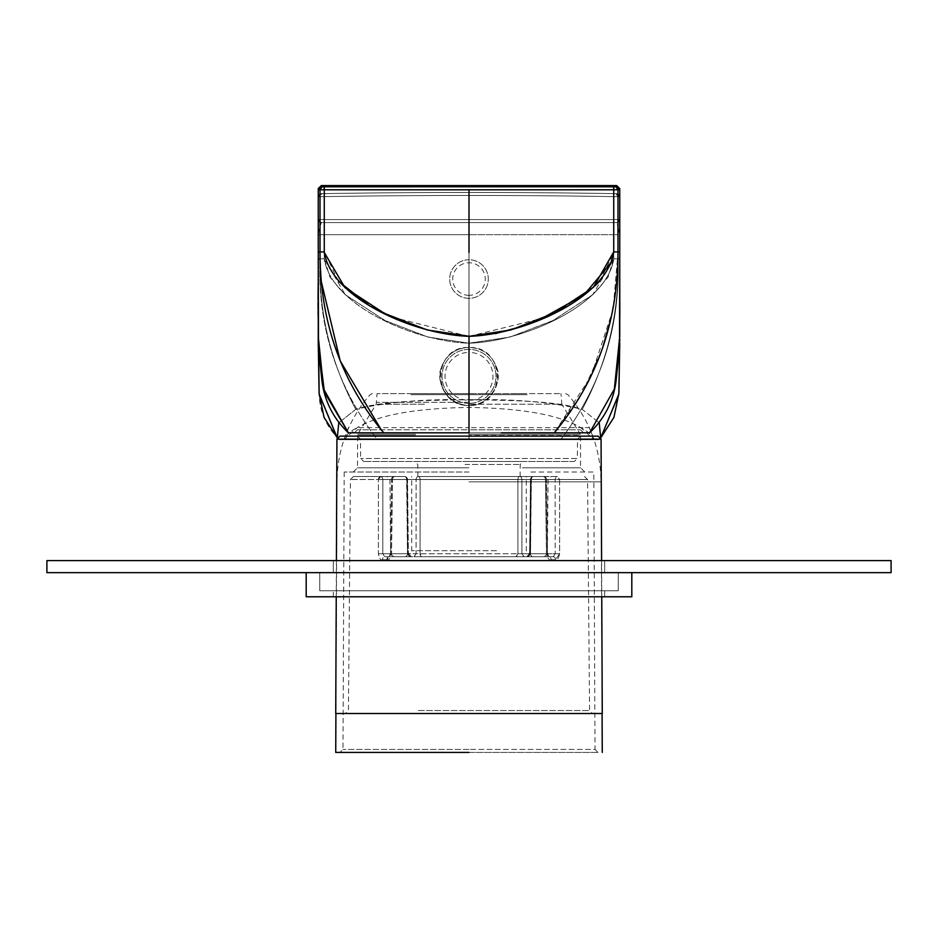 <?xml version="1.0" encoding="UTF-8"?>
<svg xmlns="http://www.w3.org/2000/svg" width="938" height="938" viewBox="0 0 938 938"><rect width="100%" height="100%" fill="white"/><g stroke="black" fill="none" stroke-linecap="round" stroke-linejoin="round"><path stroke-width="0.7" stroke-dasharray="4.69 3.52" d="M369.807 432.805C349.428 432.805 349.428 432.805 369.807 432.805L469 432.805L469 429.792L469 432.805L537.591 432.805L469 432.805L469 429.792L357.472 429.792L580.528 429.792L469 429.792L469 432.805L568.194 432.805C588.572 432.805 588.572 432.805 568.194 432.805M557.313 432.805L383.724 432.805C341.244 381.684 320.01 321.593 320.022 252.51L320.01 189.793L324.278 189.804L324.278 251.912L320.022 251.912L324.278 251.912L324.278 189.804L469 189.804L324.278 189.804L324.278 186.791L324.278 189.804L320.01 189.793L322.144 186.768L616.735 186.744L619.748 189.757L619.748 251.912L617.99 251.912L617.99 189.793L619.748 189.757L619.748 251.912L619.748 189.757L619.748 251.912L618.083 251.912L619.748 251.912L619.748 329.226M338.442 281.306L324.278 251.935L344.551 287.251L384.041 313.175L427.095 329.942L469 336.332L469 432.805L380.687 432.805M352.805 432.805L383.724 432.805L381.215 429.792M469 336.332L469 432.805L554.276 432.805L582.24 392.952L602.325 348.795M585.195 432.805L554.276 432.805L591.104 376.079L612.338 311.615M610.65 319.565L613.37 306.034M613.475 305.413L617.978 253.049M619.748 336.261L614.355 389.059L589.603 432.805L554.276 432.805M619.748 325.298L619.748 284.929M321.406 281.986L320.022 253.049L320.01 189.793L318.252 189.757L320.01 189.793L322.191 186.779M613.687 253.19L613.722 251.912L617.884 251.912L613.722 251.912L613.722 189.804L469 189.804L469 252.51L469 189.804L619.748 189.757M619.748 336.332L619.748 333.283M619.748 280.427L619.748 279.43M619.748 259.697L619.748 255.664M619.748 292.07L619.748 283.604M613.71 252.51L613.722 251.912L618.083 251.912M468.59 336.332L392.647 317.29M375.739 308.801L367.626 304.088M469 259.744L469 252.51L469 259.744A19.299 19.299 0 0 1 485.708 288.693A19.299 19.299 0 0 1 449.701 279.043A19.299 19.299 0 0 1 469 259.744A19.299 19.299 0 0 1 485.708 288.693A19.299 19.299 0 0 1 449.701 279.043A19.299 19.299 0 0 1 469 259.744L469 262.769L469 259.744M318.252 333.283L318.252 188.597L318.252 251.912L318.252 188.597L318.252 189.757L321.265 186.744L613.722 186.791L613.722 189.804L617.99 189.793L615.856 186.768L617.99 189.793L617.99 251.912L617.99 196.663L615.903 193.65L616.782 193.662L613.769 193.615A9045.005 9045.005 0 0 0 324.231 193.615A9045.005 9045.005 0 0 1 613.769 193.615L616.782 193.662L619.748 196.675L619.748 258.782L617.978 258.782L617.99 234.664L619.748 234.664L617.99 234.664L618.693 229.857L619.748 234.664L618.693 229.857L617.99 234.664L613.722 234.664L617.99 234.664L618.095 258.782L617.99 196.663L619.748 196.675L616.782 193.662L613.769 193.615L615.903 193.65L617.99 196.663L619.748 196.675L616.782 193.662A3.013 3.013 0 0 1 619.748 196.675A3.013 3.013 0 0 0 616.782 193.662M318.252 325.298L318.252 284.929M318.252 259.697L318.252 255.675M319.917 251.912L318.252 251.912L319.917 251.912L318.252 251.912L318.252 189.757M616.735 185.583L616.735 186.744L616.735 185.583M469.645 336.332L495.452 333.623M524.389 325.697L538.752 320.175M612.233 261.292L613.698 252.873M469 295.329A16.286 16.286 0 0 1 452.714 279.043A16.286 16.286 0 0 1 469 262.769A16.286 16.286 0 0 1 483.105 287.18A16.286 16.286 0 0 1 469 295.329L469 298.343L469 295.329M318.252 292.07L318.252 281.916M318.252 279.43L318.252 280.427M321.218 186.744A3.013 3.013 0 0 1 321.265 186.744L321.265 185.583L321.265 186.744L322.144 186.768M613.722 251.912L613.722 186.791L615.856 186.768M324.278 251.912L320.116 251.912M318.252 336.261L318.486 348.209L321.992 381.367C324.736 401.581 333.541 418.723 348.397 432.805L383.724 432.805M318.252 336.414L318.334 343.249M318.252 336.332L318.252 329.226M318.252 282.35L318.252 280.872M318.252 253.248L318.252 252.51M617.884 251.912L617.99 258.782L613.722 258.782L613.722 234.664L469 234.664L613.722 234.664L613.722 222.599L613.722 258.782L613.722 196.628L613.722 222.599L616.735 222.599L618.693 229.857L619.748 228.649L619.748 258.782L618.095 258.782L619.748 258.782L619.748 196.675L619.748 219.586L324.278 219.586L324.278 222.599L613.722 222.599L324.278 222.599L324.278 234.664L469 234.664L469 259.38L469 234.664L324.278 234.664L324.278 258.782L320.01 258.782L320.01 234.664L324.278 234.664L324.278 258.782L320.01 258.782L324.278 258.782L324.278 196.628L324.278 219.586L318.252 219.586L318.252 234.664L324.278 234.664L324.278 222.599L321.265 222.599L616.735 222.599L613.722 222.599L613.722 219.586L619.748 219.586L619.748 228.649L618.693 229.857L616.735 222.599L619.748 219.586A3.013 3.013 0 0 1 616.735 222.599A3.013 3.013 0 0 0 619.748 219.586A3.013 3.013 0 0 1 616.735 222.599L324.278 222.599L324.278 219.586L613.722 219.586L613.722 196.628L619.748 196.675L613.722 196.628A9041.98 9041.98 0 0 0 324.278 196.628L324.278 219.586L318.252 219.586L318.252 234.664L319.307 229.857L320.01 234.664L318.252 234.664L318.252 258.782L318.252 234.664L319.307 229.857L318.252 228.649L319.307 229.857L320.01 234.664L320.01 258.782L320.01 196.663L322.097 193.65L324.231 193.615A9045.005 9045.005 0 0 1 613.769 193.615L613.722 196.628L613.769 193.615A9045.005 9045.005 0 0 0 324.231 193.615L324.278 196.628L324.231 193.615L321.218 193.662A3.013 3.013 0 0 0 318.252 196.64A3.013 3.013 0 0 1 321.218 193.662L324.231 193.615L324.278 196.628L324.231 193.615L321.218 193.662L322.097 193.65L320.01 196.663L324.278 196.628L318.252 196.675L318.252 219.586L321.265 222.599L319.307 229.857L321.265 222.599L324.278 222.599L321.265 222.599A3.013 3.013 0 0 1 318.252 219.586A3.013 3.013 0 0 0 321.265 222.599A3.013 3.013 0 0 1 318.252 219.586L318.252 196.675L321.218 193.662L318.252 196.675L324.278 196.628A9041.98 9041.98 0 0 1 613.722 196.628L613.769 193.615L613.722 196.628A9041.98 9041.98 0 0 0 324.278 196.628L318.252 196.675L320.01 196.663L320.01 258.782L318.252 258.782L320.022 259.38L320.01 258.782L324.278 258.782L324.278 196.628A9041.98 9041.98 0 0 1 469 195.467L469 259.38L469 195.467A9041.98 9041.98 0 0 1 613.722 196.628L617.99 196.663L613.722 196.628L613.722 258.782L617.99 258.782L617.978 259.38L619.748 258.782L619.748 196.675M613.429 305.718L617.978 252.51M469 432.805L501.302 432.805M469.199 336.332L543.97 317.912M562.132 308.872L594.856 285.961M599.558 281.294L613.687 253.283M348.502 427.622L344 439.688C345.641 435.408 350.05 431.398 357.226 427.622L469 427.622L469 439.688L594 439.688C592.359 435.408 587.95 431.398 580.774 427.622C559.423 414.936 522.161 408.218 469 407.444C415.839 408.218 378.577 414.936 357.226 427.622L344 439.688L339.357 439.688L377.322 439.688C336.613 386.186 317.513 326.084 320.022 259.38L319.905 258.782L320.022 259.38C318.686 312.647 330.61 362.643 355.795 409.343C382.552 400.374 430.038 400.444 469 399.717C507.962 400.444 555.448 400.374 582.205 409.343L599.23 422.768L582.205 409.343C607.39 362.643 619.315 312.659 617.978 259.38L617.861 258.782L617.978 259.38C620.487 326.084 601.387 386.186 560.678 439.688C601.387 386.186 620.487 326.084 617.978 259.38C619.315 312.659 607.39 362.643 582.205 409.343C551.192 402.039 513.461 398.826 469 399.717L469 343.202L428.056 337.082L385.307 320.679L345.36 294.837L324.278 258.782L330.035 277.331L344.914 294.45L384.955 320.503L427.88 337.035L469 343.202L469 347.423A28.949 28.949 0 0 0 440.051 376.373A28.949 28.949 0 0 0 469 405.31L469 439.688L377.322 439.688C336.613 386.186 317.513 326.084 320.022 259.38C318.686 312.659 330.61 362.643 355.795 409.343L338.77 422.768L355.795 409.343C386.808 402.039 424.539 398.826 469 399.717L469 386.479M598.655 439.676L600.683 437.671L598.643 439.688L594 439.688L580.774 427.622L589.498 427.622L594 439.688L598.643 439.688L469 439.688L594 439.688M469 384.686L469 343.202L510.12 337.035L553.045 320.503L593.086 294.45L607.965 277.331L613.722 258.782C606.886 305.589 522.9 341.608 469 343.202L469 259.38L469 343.202L509.944 337.082L552.693 320.679L592.64 294.837L613.71 259.38C605.995 305.905 522.759 341.608 469 343.202C415.241 341.608 332.005 305.905 324.29 259.38L324.278 258.782C331.114 305.589 415.1 341.608 469 343.202L469 347.423C482.331 348.057 491.465 354.611 496.413 367.075C504.292 382.845 486.412 407.713 469 405.31C505.781 407.268 507.036 346.286 469 347.423A28.949 28.949 0 0 1 497.949 376.373A28.949 28.949 0 0 1 469 405.31A28.949 28.949 0 0 0 497.949 376.373A28.949 28.949 0 0 0 469 347.423C430.964 346.286 432.219 407.268 469 405.31C451.588 407.713 433.708 382.845 441.587 367.075C446.535 354.611 455.669 348.057 469 347.423A28.949 28.949 0 0 0 440.051 376.373A28.949 28.949 0 0 0 469 405.31L469 439.688L339.357 439.688L337.317 437.671L339.357 439.688L598.643 439.688L613.593 418.313L618.963 392.776L619.748 344.492M344 439.688L469 439.688L469 427.622L589.498 427.622M619.748 336.707L619.748 335.804L619.748 336.707M619.748 287.767L619.748 277.941M619.748 262.206L619.748 269.464M619.748 343.202L619.748 343.883M600.754 437.812L598.643 439.688M318.252 273.333L318.252 343.883M469 403.352A26.979 26.979 0 0 1 445.632 389.856A26.979 26.979 0 0 1 469 349.382A26.979 26.979 0 0 1 495.979 376.373A26.979 26.979 0 0 1 469 403.352A26.979 26.979 0 0 0 495.979 376.373A26.979 26.979 0 0 0 469 349.382A26.979 26.979 0 0 0 445.632 389.856A26.979 26.979 0 0 0 469 403.352L469 400.338A23.966 23.966 0 0 1 448.247 388.355A23.966 23.966 0 0 1 469 352.395L469 349.382L469 352.395A23.966 23.966 0 0 1 492.966 376.373A23.966 23.966 0 0 1 469 400.338L469 403.352M619.748 259.38L619.748 333.998L619.748 259.38M619.748 342.733L619.748 341.338M619.748 339.134L619.748 335.265M613.722 258.782L617.861 258.782L613.722 258.782M318.252 258.782L319.905 258.782L318.252 258.782L318.263 255.746L318.252 258.782M339.345 439.676L339.357 439.688C326.213 426.849 319.436 411.207 319.037 392.776L318.252 342.839M318.252 342.991L318.252 337.211M318.252 277.413L318.252 296.467M318.252 276.311L318.252 259.228M337.246 437.812L339.357 439.688M349.933 560.596L604.67 560.596L349.933 560.596M349.933 572.661L604.67 572.661L349.933 572.661M319.752 572.661L618.248 572.661L319.752 572.661L618.248 572.661L319.752 572.661L319.752 590.752L618.248 590.752L319.752 590.752L319.752 572.661M46.9 572.661L891.1 572.661L891.1 560.596L46.9 560.596L46.9 572.661M306.187 572.661L631.813 572.661L306.187 572.661M306.187 596.779L631.813 596.779L306.187 596.779L631.813 596.779L631.813 572.661M618.248 572.661L618.248 590.752L319.752 590.752L618.248 590.752L618.248 572.661M588.067 590.752L333.33 590.752L604.67 590.752L604.67 596.779L333.33 596.779L604.67 596.779L604.67 590.752M588.067 596.779L604.67 596.779M349.933 596.779L333.33 596.779L333.33 590.752L333.33 596.779M349.933 590.752L333.33 590.752M513.086 393.632L560.959 393.632L513.086 393.632M357.472 467.804L469 467.804L357.472 467.804M522.478 467.804L580.552 467.804L522.478 467.804M469 472.025L344.199 472.025L469 472.025M598.034 752.417L339.966 752.417L598.034 752.417L595.009 749.415L469 749.415L595.009 749.415L593.801 472.025L528.833 472.025M469 752.417L335.734 752.417M525.796 393.632L469 393.632L525.796 393.632M412.204 393.632L469 393.632L412.204 393.632M469 393.632L377.041 393.632L469 393.632M598.045 436.135L339.955 436.135M513.485 436.135L580.528 436.135L577.515 439.125L360.485 439.125L577.515 439.125L577.351 458.471L360.649 458.471L577.351 458.471L574.326 461.461L363.674 461.461L574.326 461.461M431.023 436.135L357.472 436.135L360.485 439.125L360.649 458.471L363.674 461.461M464.779 461.461L523.24 461.461L464.779 461.461M493.505 476.527L417.879 476.527L493.505 476.527M441.54 476.527L526.288 476.527L441.54 476.527M496.46 550.7L411.712 550.7L496.46 550.7M438.644 556.726L532.315 556.726L438.644 556.726M531.365 479.517L531.131 479.517A3.013 2.368 -90 0 1 533.499 476.527L533.499 476.527A3.013 2.134 90 0 0 531.365 479.517L530.509 553.748L528.375 556.726L553.314 556.726L528.375 556.726A3.013 2.134 90 0 0 530.509 553.748L531.131 479.517A3.013 2.368 -90 0 1 533.499 476.527L557.289 476.527A3.013 2.298 90 0 1 559.587 479.517L587.563 479.517L559.587 479.517L559.611 553.748C558.544 558.614 557.172 560.607 555.507 559.716A3.013 2.193 90 0 0 553.314 556.726L549.023 556.726L553.314 556.726L555.19 553.748L553.314 556.726A3.013 2.193 -90 0 1 555.507 559.716L559.611 553.748L555.19 553.748L555.155 479.517L555.777 477.419L557.289 476.527L555.777 477.419L555.155 479.517L555.19 553.748L530.275 553.748L531.365 479.517A3.013 2.134 90 0 1 533.499 476.527L557.289 476.527L559.587 479.517L530.849 479.517L548.062 479.517L531.131 479.517L530.275 553.748L559.611 553.748L559.587 479.517L530.849 479.517M545.67 479.517L546.631 553.748L517.928 553.748L517.893 479.517A3.013 1.864 -90 0 1 519.758 476.527A3.013 2.134 -90 0 1 521.891 479.517A3.013 2.134 90 0 0 519.758 476.527A3.013 1.864 90 0 0 517.893 479.517L517.928 553.748L546.631 553.748L545.67 479.517L521.891 479.517L521.938 553.748L524.072 556.726L549.023 556.726L421.959 556.726L524.072 556.726A3.013 2.134 90 0 1 521.938 553.748L521.891 479.517L545.67 479.517L545.048 477.419L543.536 476.527L418.242 476.527A3.013 1.864 90 0 1 420.107 479.517L517.893 479.517L420.107 479.517L420.072 553.748L420.107 479.517A3.013 1.864 -90 0 0 418.242 476.527L543.536 476.527A3.013 1.946 -90 0 1 545.482 479.517L546.455 553.748C547.792 558.614 549.328 560.607 551.098 559.716A3.013 2.075 90 0 0 549.023 556.726L546.631 553.748L549.023 556.726L547.511 553.725L546.549 479.506L392.33 479.517L392.952 477.419L392.33 479.517L416.109 479.517A3.013 2.134 90 0 1 418.242 476.527A3.013 2.134 -90 0 0 416.109 479.517L420.107 479.517L416.109 479.517L416.062 553.748L517.928 553.748L416.062 553.748L416.109 479.517L392.33 479.517L391.369 553.748L388.977 556.726L413.928 556.726L384.686 556.726L388.977 556.726L391.369 553.748L392.518 479.517L391.545 553.748C390.208 558.614 388.672 560.607 386.902 559.716A3.013 2.075 90 0 1 388.977 556.726L390.489 553.725L391.451 479.506L390.489 553.725L388.977 556.726A3.013 2.075 -90 0 0 386.902 559.716L391.369 553.748L416.062 553.748L391.369 553.748L392.518 479.517L545.67 479.517L545.048 477.419L543.536 476.527A3.013 1.946 90 0 1 545.482 479.517L546.549 479.506A3.013 3.013 0 0 0 543.536 476.527A3.013 3.013 0 0 1 546.549 479.506L547.511 553.725L549.023 556.726A3.013 2.075 -90 0 1 551.098 559.716C549.328 560.596 547.78 558.602 546.455 553.748L545.482 479.517M421.959 556.726L413.928 556.726L421.959 556.726A3.013 1.876 -90 0 1 420.072 553.748L421.959 556.726M407.151 479.517L407.491 553.748L409.625 556.726L384.686 556.726L409.625 556.726A3.013 2.134 -90 0 1 407.491 553.748L406.635 479.517A3.013 2.134 -90 0 0 404.501 476.527L380.711 476.527L404.501 476.527A3.013 2.368 90 0 1 406.869 479.517A3.013 2.368 90 0 0 404.501 476.527A3.013 2.134 90 0 1 406.635 479.517L382.845 479.517L382.223 477.419L380.711 476.527L353.462 476.527L380.711 476.527A3.013 2.298 -90 0 0 378.413 479.517L350.437 479.517L378.413 479.517L378.389 553.748C379.456 558.614 380.828 560.607 382.493 559.716A3.013 2.193 90 0 1 384.686 556.726L382.81 553.748L384.686 556.726A3.013 2.193 -90 0 0 382.493 559.716C380.816 560.596 379.456 558.602 378.389 553.748L378.413 479.517L380.711 476.527L382.223 477.419L382.845 479.517L378.413 479.517L407.151 479.517L389.938 479.517L406.869 479.517L407.725 553.748L406.869 479.517M417.011 713.513L592.593 713.513L417.011 713.513M602.266 713.513L335.734 713.513M415.64 434.282L357.695 434.282L415.64 434.282M424.504 404.231L376.185 404.231L424.504 404.231M469 402.343L376.888 402.343L469 402.343M584.773 472.025L580.552 467.804L580.552 435.466L469 435.466L580.552 435.466L580.305 434.282L469 434.282L580.305 434.282L561.815 404.231L469 404.231L561.815 404.231L560.959 393.632M415.522 435.466L357.448 435.466L415.522 435.466M469 749.415L342.991 749.415L469 749.415M469 481.851L601.082 481.851L469 481.851M527.133 394.652L469 394.652L527.133 394.652M410.867 394.652L469 394.652L410.867 394.652M465.014 464.451L520.227 464.451L465.014 464.451M555.507 559.716L551.098 559.716L555.507 559.716M386.902 559.716L382.493 559.716L386.902 559.716M418.278 710.523L589.568 710.523L418.278 710.523M378.389 553.748L382.81 553.748L382.845 479.517L382.81 553.748L407.491 553.748L378.389 553.748M394.464 476.527L392.952 477.419L394.464 476.527A3.013 1.946 -90 0 0 392.518 479.517L392.518 479.517A3.013 1.946 90 0 1 394.464 476.527A3.013 3.013 0 0 0 391.451 479.517A3.013 3.013 0 0 1 394.464 476.527M521.891 479.517L517.893 479.517L521.891 479.517M407.491 553.748L390.583 553.748L407.491 553.748M530.275 553.748L547.417 553.748L530.275 553.748L527.93 556.726A3.013 2.357 -90 0 0 530.275 553.748M336.93 439.136L601.07 439.136M517.928 553.748L516.041 556.726A3.013 1.876 90 0 0 517.928 553.748M416.062 553.748L413.928 556.726A3.013 2.134 -90 0 0 416.062 553.748M407.725 553.748L410.07 556.726A3.013 2.357 90 0 1 407.725 553.748M580.528 429.792L583.6 432.805M357.472 429.792L354.4 432.805M619.748 258.114L619.748 248.957M318.252 262.042L318.252 248.957M318.252 278.598L318.252 281.576M619.748 334.034L619.748 296.467M619.748 277.202L619.819 316.387M318.252 276.98L318.252 277.695M318.228 280.38L318.205 283.241M318.052 299.785L318.052 302.001M318.088 309.434L318.099 311.486M318.181 316.798L318.228 318.85M604.67 560.596L604.67 572.661L604.67 560.596M333.33 560.596L333.33 572.661L333.33 560.596M353.227 472.025L357.448 467.804L357.695 434.282L376.185 404.231L377.041 393.632M344.199 472.025L342.991 749.415L339.966 752.417M565.637 393.632L567.9 394.652C589.498 419.708 600.566 448.774 601.082 481.851L602.09 713.513M372.363 393.632L370.1 394.652C348.502 419.708 337.434 448.774 336.918 481.851L335.91 713.513M520.121 476.527L520.227 464.451L523.24 461.461M417.879 476.527L417.773 464.451L414.76 461.461M532.315 556.726L526.288 550.7L526.288 476.527M405.685 556.726L411.712 550.7L411.712 476.527M584.538 476.527L587.563 479.517L589.568 710.523L592.593 713.513M353.462 476.527L350.437 479.517L348.432 710.523L345.407 713.513M533.499 476.527A3.013 3.013 0 0 0 530.486 479.517L529.618 553.737L530.486 479.517A3.013 3.013 0 0 1 533.499 476.527M544.403 556.726L547.417 553.748L548.062 479.517L551.075 476.527M407.514 479.517A3.013 3.013 0 0 0 404.501 476.527A3.013 3.013 0 0 1 407.514 479.517L408.382 553.737L407.514 479.517M393.597 556.726L390.583 553.748L389.938 479.517L386.925 476.527M601.598 560.596L601.75 596.779M336.402 560.596L336.25 596.779M529.618 553.748L526.605 556.726L529.618 553.748M408.382 553.748L411.395 556.726L408.382 553.748"/><path stroke-width="1.41" d="M568.194 432.805L557.313 432.805M619.748 336.414L614.355 389.071L589.603 432.805L501.302 432.805M466.374 432.805L436.698 432.805L466.374 432.805M613.722 251.935C606.851 298.73 522.9 334.737 469 336.332L469 432.805L383.724 432.805C341.244 381.684 320.01 321.593 320.022 252.51L320.01 189.793L318.252 189.757L318.252 188.597L318.252 251.912L320.022 251.912L320.01 189.793L318.252 189.757L318.252 336.332L323.633 389.024L348.397 432.805L383.724 432.805C341.244 381.684 320.01 321.593 320.022 252.51L320.01 251.912L324.278 251.912L324.278 189.804L613.722 189.804L613.722 251.912L617.99 251.912L617.99 189.793L613.722 189.804L613.722 251.912L593.449 287.251L553.959 313.175L510.917 329.942L469 336.332L469 432.805L352.805 432.805M380.687 432.805L369.807 432.805M617.978 253.049L617.978 252.51C617.99 321.593 596.756 381.684 554.276 432.805L585.195 432.805M554.276 432.805C596.756 381.684 617.99 321.593 617.978 252.51L617.99 189.793L613.722 189.804L613.722 186.791L321.265 186.744L322.144 186.768L320.01 189.793L324.278 189.804L320.01 189.793L322.144 186.768L321.265 186.744L321.265 185.583L318.252 188.597M619.748 280.427L619.748 189.757A3.013 3.013 180 0 0 616.735 186.744L616.735 185.583L619.748 188.597M617.978 252.51L617.99 251.912M602.325 348.795L610.65 319.565M619.748 329.226L619.748 325.298M323.997 186.791L324.278 189.804L469 189.804L469 252.51L469 189.804L613.722 189.804L613.886 186.791M619.748 255.664L619.748 189.757A3.013 3.013 -0 0 0 616.735 186.744L613.909 186.791M619.748 267.154L619.748 259.697L619.748 267.154M619.748 333.283L619.748 292.07M619.748 280.509L619.748 279.43M619.748 336.332L619.748 251.912L618.083 251.912M469.645 336.332L427.259 329.988L384.369 313.339L344.961 287.614L324.29 252.51C332.005 299.034 415.241 334.737 469 336.332L468.59 336.332M392.647 317.29L375.739 308.801M367.626 304.088L338.442 281.306M318.252 252.51L318.252 255.675M318.252 280.427L318.252 282.35M318.252 284.929L318.252 259.697M324.278 251.935L324.278 186.791L322.144 186.768M619.748 284.929L619.748 259.697M495.452 333.623L524.389 325.697M538.752 320.175L583.823 295.071L612.233 261.292M318.252 333.283L318.252 292.07M318.252 281.916L318.252 279.43M616.735 186.744L615.856 186.768L619.748 189.757L617.99 189.793L615.856 186.768L616.735 186.744L615.856 186.768L616.735 186.744L616.735 185.583L321.265 185.583L321.265 186.744L318.252 189.757A3.013 3.013 180 0 1 321.265 186.744M321.218 186.744A3.013 3.013 0 0 0 318.252 189.757M323.657 186.791L615.856 186.768L617.99 189.793L619.748 189.757M469 432.805L383.724 432.805M381.215 429.792L340.224 360.942L321.406 281.986M318.334 343.249L324.454 392.248L348.397 432.805C333.541 418.723 324.736 401.581 321.992 381.367L318.486 348.209L318.252 248.957M318.252 329.226L318.252 325.298M318.252 280.872L318.252 253.248M612.338 311.615L613.429 305.718M543.97 317.912L562.132 308.872M594.856 285.961L599.558 281.294M599.23 422.768L600.683 437.671L599.23 422.768M338.77 422.768L337.317 437.671L338.77 422.768M619.748 343.144L618.846 394.007L600.754 437.812L613.944 417.363L618.904 393.432L619.748 343.343M619.748 334.034L619.748 335.265M619.748 277.144L619.748 275.713L619.748 277.144M619.748 269.464L619.748 262.206M619.748 343.883L618.81 394.335L600.754 437.812M619.748 287.767L619.748 277.941M318.252 276.311L318.252 196.64A3.013 3.013 0 0 0 318.252 196.675L318.252 196.64A3.013 3.013 0 0 0 318.252 196.675L318.252 276.546M318.252 342.991L318.252 276.053M318.252 275.878L318.252 273.333M318.252 259.228L318.252 343.144M619.748 341.338L619.748 339.134M318.252 343.883L319.19 394.335L337.246 437.812L324.056 417.363L319.096 393.432L318.252 343.273M318.252 337.211L318.252 277.413M318.228 318.85L319.155 394.007L337.246 437.812M469 384.686L469 386.479M891.1 572.661L46.9 572.661L46.9 560.596L891.1 560.596L891.1 572.661M631.813 572.661L631.813 596.779L306.187 596.779L306.187 572.661L306.187 596.779M335.91 713.513L335.734 752.417L469 752.417M336.93 439.136L339.955 436.135L598.045 436.135L601.07 439.136L336.93 439.136L336.402 560.596M357.472 436.135L513.485 436.135M580.528 436.135L431.023 436.135M336.25 596.779L335.734 713.513L602.266 713.513L601.75 596.779M619.748 248.957L619.514 348.209L616.008 381.367C613.264 401.581 604.459 418.723 589.603 432.805C604.459 418.723 613.264 401.581 616.008 381.367L619.514 348.209L619.748 258.114M619.748 280.063L619.737 286.031M619.737 285.844L619.748 283.604M318.252 278.609L318.263 286.067M318.252 336.296L318.252 262.042M318.252 281.576L318.263 285.902M619.819 316.387L619.748 277.202M619.748 344.492L619.748 343.589M318.252 277.695L318.228 280.38M318.205 283.241L318.052 299.785M318.052 302.001L318.088 309.434M318.099 311.486L318.181 316.798M602.09 713.513L602.266 752.417M601.07 439.136L601.598 560.596"/></g></svg>
